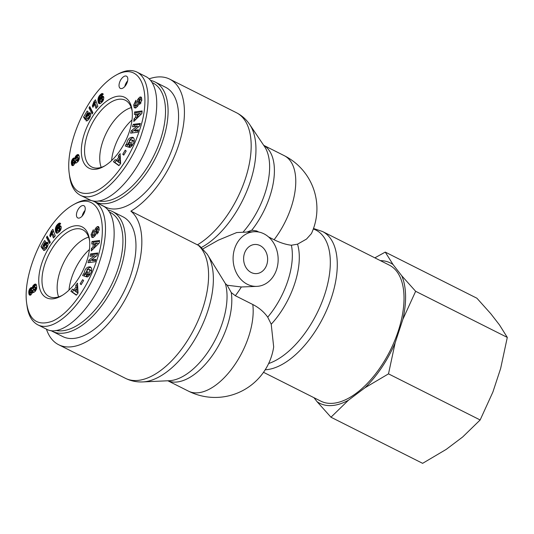 <?xml version="1.0" encoding="UTF-8"?>
<svg xmlns="http://www.w3.org/2000/svg" width="534" height="534" viewBox="0 0 534 534"><rect width="100%" height="100%" fill="white"/><g stroke="black" fill="none" stroke-linecap="round" stroke-linejoin="round"><path stroke-width="0.8" d="M68.999 290.109A37.387 19.257 116.7 0 1 89.412 249.532A37.387 19.257 116.7 0 0 68.999 290.109M109.457 212.078A65.201 33.582 116.7 0 1 113.255 281.091A65.201 33.582 116.7 0 1 55.93 330.453M50.87 330.513A67.024 34.523 -63.3 0 0 52.272 331.3A67.024 34.523 -63.3 0 0 113.235 286.938A67.024 34.523 -63.3 0 0 112.52 211.551A67.024 34.523 -63.3 0 0 107.948 209.975M112.52 211.551L122.994 216.824A67.024 34.523 116.7 0 1 123.708 292.211A67.024 34.523 116.7 0 1 62.745 336.567L52.272 331.3M58.6 296.904A37.086 19.104 116.7 0 1 63.933 262.141A37.086 19.104 116.7 0 1 88.671 237.129M85.046 210.416A6.842 3.524 -63.3 0 0 82.543 214.815A6.842 3.524 -63.3 0 0 82.209 216.043M76.956 212.005A6.842 3.524 116.7 0 1 83.911 205.71A6.842 3.524 116.7 0 1 83.985 213.406A6.842 3.524 116.7 0 1 77.764 217.932A6.842 3.524 116.7 0 1 76.956 212.005M62.198 295.409A37.36 19.244 116.7 0 1 54.655 297.632A37.36 19.244 116.7 0 1 49.342 296.61A37.36 19.244 116.7 0 1 48.801 254.524A37.36 19.244 116.7 0 1 82.917 229.874A37.36 19.244 116.7 0 1 89.619 240.914M52.212 298.88A39.67 20.432 -63.3 0 0 61.223 295.99A39.67 20.432 -63.3 0 0 89.498 239.786A39.67 20.432 -63.3 0 0 49.609 246.708A39.67 20.432 -63.3 0 0 52.212 298.88M96.574 260.759C88.517 285.924 70.408 313.151 52.526 321.134C37.887 326.341 29.277 320.44 26.7 303.439C22.174 273.608 45.43 220.555 73.291 204.776C100.112 189.51 109.55 225.441 96.574 260.759M36.679 286.284L36.599 288.614L35.458 291.097L33.662 292.525L32.694 292.105L30.939 294.875L29.41 294.968L28.749 291.818L29.797 288.727L30.979 287.639L32.24 287.739L32.968 285.85L34.743 284.201L36.172 284.462L36.679 286.284M88.057 272.08L85.954 276.665L82.65 275.537L83.417 273.855L84.032 273.822C84.752 268.956 86.855 266.653 90.353 266.893C91.901 267.968 92.128 269.897 91.027 272.687L87.85 276.766A4.159 2.143 116.7 0 1 86.702 276.919L87.77 274.409A1.682 0.868 -63.3 0 0 88.791 273.942L89.845 269.964L87.95 269.29L85.48 273.094L85.82 273.995L86.882 271.679L88.057 272.08M91.421 259.951L95.873 259.377L95.165 261.767L88.023 262.688L88.751 260.245L94.491 255.706L89.926 256.3L90.633 253.91L97.769 252.989L97.014 255.532L91.421 259.951L92.823 260.652L95.599 260.292M91.775 244.018L91.975 241.522L99.524 240.474L99.324 242.93L91.214 250.98L91.421 248.45L93.009 246.928L93.27 243.738L91.775 244.018M75.761 285.276L77.517 283.12L78.057 293.066L76.322 295.182L70.862 291.284L72.644 289.094L73.672 289.922L75.921 287.172L75.761 285.276L77.156 285.977L77.317 287.873L76.235 289.194M99.197 229.72L97.034 234.046L97.255 228.839A0.901 0.461 -63.3 0 0 96.354 229.987L96.053 233.118A3.371 1.736 116.7 0 1 95.159 235.601L93.37 237.37L91.621 237.069L91.094 234.513L93.323 229.794L93.477 231.829C92.582 233.131 92.495 234.246 93.203 235.174L93.61 235.174A0.901 0.461 -63.3 0 0 94.304 234.066L94.611 230.868A3.371 1.736 116.7 0 1 95.105 229.119L97.188 226.636L98.363 226.509L98.964 227.304L99.197 229.72M58.313 226.776L59.621 225.795L60.936 226.162L61.256 227.651L60.863 229.46L58.4 232.577L57.218 233.204L56.07 232.797L55.382 228.906L56.417 225.789L58.86 223.312L60.355 223.272L60.669 223.706L58.807 225.648L58.052 225.395L57.365 226.596L57.285 228.499L58.313 226.776L59.708 227.477L59.267 228.065M44.289 244.625L45.637 242.843L46.959 242.209L47.866 242.75L48.153 244.712L45.991 249.098L44.636 250.299L43.514 250.486L44.909 247.776L46.244 247.015L46.505 245.527L45.851 244.946L45.01 245.366L42.833 249.405L40.984 246.621L44.556 240.534L45.517 241.348L43.1 245.466L43.621 246.241L44.289 244.625L45.29 245.133M51.591 234.406L50.309 236.856L49.775 235.387L51.377 231.068L52.873 229.326L55.269 235.868L53.44 237.997L51.871 233.712L51.591 234.406M47.192 236.108L50.309 242.209L49.549 243.504L46.425 237.423L47.192 236.108M82.636 279.689L83.611 280.57L81.148 284.675L80.18 283.794L82.636 279.689M26.7 303.439L26.994 305.628C28.202 315.06 31.76 321.441 37.654 324.752C56.831 334.851 89.485 296.136 99.611 261.58C108.369 235.514 107.901 208.64 94.318 201.585C88.931 199.035 82.57 199.743 75.227 203.708L73.291 204.776M38.288 325.052L46.391 329.131C63.159 338.957 95.953 305.508 108.335 265.972C117.794 237.797 115.491 211.804 103.029 205.99L94.979 201.939M80.18 283.794L81.328 284.368M48.033 237.757L47.82 238.124L50.103 242.563M46.425 237.423L47.82 238.124M51.871 233.712L53.266 234.413L54.234 237.069M53.473 230.955L52.773 231.769L52.272 233.912M51.377 231.068L52.773 231.769M51.371 231.109L52.766 231.816M51.297 231.729L52.692 232.43M51.157 232.363L52.552 233.064M50.95 233.018L52.345 233.718M50.783 233.438L51.778 233.939M50.51 234.032L51.531 234.546M50.176 234.693L51.224 235.22M49.775 235.387L50.85 235.928M44.415 244.405L45.557 244.979M43.975 245.266L44.789 245.673M43.848 245.573L44.629 245.967M43.621 246.241L44.362 246.615M43.301 245.767L42.386 247.329L43.307 248.717M40.984 246.621L42.386 247.329M45.851 244.946L47.766 246.041M46.211 245.133L47.606 245.84M46.258 245.173L47.653 245.874M46.505 245.527L47.726 246.141M46.578 245.96L47.586 246.468M46.511 246.394L47.406 246.841M46.244 247.015L47.085 247.436M46.051 247.309L46.912 247.743M45.604 247.709L46.618 248.217M45.303 247.823L46.485 248.417M46.431 248.49L45.977 249.111M44.909 247.776L46.304 248.477M46.959 242.209L47.733 242.603M47.98 242.983L45.897 244.966M46.558 242.289L47.953 242.99M46.118 242.489L47.519 243.19M46.071 242.516L47.466 243.224M45.637 242.843L47.032 243.544M45.216 243.264L46.612 243.965M44.816 243.778L46.211 244.485M59.294 229.954L59.08 227.971L57.732 229.113L57.705 230.808L58.366 231.048L59.294 229.954L60.349 230.488M59.107 230.334L60.108 230.835M59.428 229.393L60.622 229.987M60.829 229.533L60.475 228.679L59.08 227.971M59.434 228.772L60.829 229.473M59.434 228.746L60.829 229.446M59.301 228.238L60.696 228.939M57.972 231.075L59.327 231.756M58.366 231.048L59.481 231.609M58.707 230.835L59.715 231.342M58.727 226.363L60.122 227.063L59.708 227.477M57.912 227.284L59.314 227.991M57.599 227.824L58.346 228.198M57.285 228.499L57.886 228.799M59.634 223.032L60.509 223.466M59.201 223.132L60.562 223.819M60.496 223.886L58.7 225.335M58.86 223.312L60.255 224.013M58.406 223.626L59.808 224.327M57.879 224.066L59.274 224.767M57.665 224.26L59.06 224.968M57.205 224.734L58.313 225.295M56.784 225.248L57.765 225.742M56.417 225.789L57.472 226.323M56.097 226.369L57.305 226.977M57.265 227.584L56.751 230.214L57.265 233.191M55.83 226.963L57.225 227.671M55.736 227.23L57.131 227.931M55.569 227.771L56.971 228.479M55.456 228.325L56.851 229.026M55.382 228.906L56.778 229.607M55.356 229.513L56.751 230.214M55.362 230.141L56.764 230.842M55.416 230.788L56.818 231.496M55.469 231.162L56.864 231.863M55.583 231.696L56.978 232.397M55.716 232.15L57.111 232.851M55.883 232.51L57.245 233.198M56.07 232.797L56.924 233.224M56.183 232.917L56.758 233.204M60.022 225.702L60.936 226.162M61.083 226.483L60.122 227.063M59.621 225.795L61.016 226.496M59.187 226.009L60.582 226.71M98.91 227.177L97.008 228.899M95.813 227.898L97.215 228.599M96.327 230.254A3.371 1.736 -63.3 0 0 96.007 231.576L95.733 234.433M94.972 235.888L94.598 235.881M91.094 234.513L92.489 235.214L92.883 237.53M92.716 233.965L92.489 235.214M91.621 237.069L92.589 237.557M98.65 229.547L99.15 230.201M96.821 232.103L98.209 232.804M76.322 292.045L77.717 292.745L77.477 289.822L76.082 289.121L74.733 290.77L76.322 292.045L76.082 289.121M77.644 285.39L77.156 285.977M75.921 287.172L77.317 287.873M73.672 289.922L74.914 290.549M73.859 290.015L72.257 291.985L76.475 294.995M70.862 291.284L72.257 291.985M97.101 243.023L94.805 243.451L94.645 245.366L96.047 246.067L98.503 243.724L97.101 243.023L94.645 245.366M91.975 241.522L93.377 242.229L93.25 243.744M93.27 243.738L94.665 244.445L94.405 247.636L92.796 249.418M93.009 246.928L94.405 247.636M91.421 248.45L92.816 249.151M99.451 241.381L93.377 242.229M97.502 253.904L92.028 254.611L91.594 256.08M90.633 253.91L92.028 254.611M94.491 255.706L95.886 256.413L90.146 260.946L89.699 262.474M88.751 260.245L90.146 260.946M86.882 271.679L87.99 272.233M85.82 273.995L86.929 274.549M90.66 270.124L91.421 271.666M89.845 269.964L91.241 270.665M89.719 275.03A1.682 0.868 116.7 0 1 89.165 275.117L88.684 276.138M89.165 275.117L87.77 274.409L89.158 275.11M84.032 273.822L85.433 274.523L84.813 274.556L84.132 276.045M90.98 267.38C89.472 267.34 88.07 268.235 86.775 270.07M85.5 273.241L85.433 274.523M83.417 273.855L84.813 274.556M33.255 289.822L34.83 289.007L35.357 287.759L34.97 286.905L33.302 288.34L33.255 289.822L34.857 290.623L36.325 289.535M33.462 289.922L34.857 290.623M33.896 289.849L35.291 290.549M34.35 289.541L35.745 290.242M34.83 289.007L36.225 289.708M35.137 288.467L36.459 289.134M35.357 287.759L36.639 288.407M35.364 287.419L36.686 288.08M36.699 287.893L34.97 286.905M35.291 287.152L36.686 287.853M30.385 292.505L31.66 291.43L31.506 289.942L30.385 290.763L30.118 292.211L31.786 293.206L32.36 292.992M30.571 292.512L31.967 293.213M31.059 292.238L32.4 292.912M31.259 292.045L32.494 292.672M32.981 292.252L33.021 290.71L31.506 289.942M31.66 291.43L33.055 292.131M31.746 291.184L33.141 291.884M31.833 290.469L33.228 291.17M31.619 290.009L33.021 290.71M35.491 284.048L36.018 284.315M35.211 284.055L36.239 284.575M36.365 284.836L34.81 285.964L33.902 287.479M34.743 284.201L36.138 284.902M34.243 284.502L35.638 285.209M33.929 284.742L35.324 285.45M33.408 285.263L34.81 285.964M32.968 285.85L34.37 286.551M32.821 286.097L34.223 286.798M32.514 286.758L33.909 287.459M32.294 287.486L33.462 288.073M32.24 287.739L33.328 288.287M33.215 288.233L31.873 288.68L30.638 290.469M32.854 288.193L31.459 287.486L32.881 288.186M30.979 287.639L32.374 288.34M30.478 287.98L31.873 288.68M30.244 288.206L31.639 288.907M29.797 288.727L31.192 289.435M29.41 289.361L30.812 290.062M29.096 290.096L30.405 290.75M28.949 290.556L30.204 291.184M28.823 291.163L30.064 291.791M30.171 292.278L30.485 295.135M28.749 291.818L30.151 292.519M28.736 292.498L30.131 293.199M28.776 293.106L30.171 293.807M28.856 293.673L30.258 294.381M29.003 294.221L30.398 294.928M29.183 294.655L30.238 295.189M29.41 294.968L29.797 295.162M32.694 292.105L33.555 292.539M32.788 292.231L33.395 292.539M111.586 160.574A37.387 19.257 116.7 0 1 132.005 119.99A37.387 19.257 116.7 0 0 111.586 160.574M152.05 82.543A65.201 33.582 116.7 0 1 155.848 151.556A65.201 33.582 116.7 0 1 98.516 200.917M93.463 200.978A67.024 34.523 -63.3 0 0 94.865 201.759A67.024 34.523 -63.3 0 0 155.821 157.403A67.024 34.523 -63.3 0 0 155.107 82.016A67.024 34.523 -63.3 0 0 150.535 80.44M155.107 82.016L165.587 87.282A67.024 34.523 116.7 0 1 166.301 162.67A67.024 34.523 116.7 0 1 105.338 207.032L94.865 201.759M101.186 167.362A37.086 19.104 116.7 0 1 106.526 132.599A37.086 19.104 116.7 0 1 131.264 107.594M127.633 80.874A6.842 3.524 -63.3 0 0 125.13 85.28A6.842 3.524 -63.3 0 0 124.802 86.501M119.549 82.47A6.842 3.524 116.7 0 1 126.498 76.175A6.842 3.524 116.7 0 1 126.571 83.865A6.842 3.524 116.7 0 1 120.35 88.397A6.842 3.524 116.7 0 1 119.549 82.47M104.791 165.874A37.36 19.244 116.7 0 1 97.248 168.09A37.36 19.244 116.7 0 1 91.928 167.075A37.36 19.244 116.7 0 1 91.387 124.983A37.36 19.244 116.7 0 1 125.51 100.332A37.36 19.244 116.7 0 1 132.212 111.372M94.798 169.345A39.67 20.432 -63.3 0 0 103.81 166.448A39.67 20.432 -63.3 0 0 132.092 110.244A39.67 20.432 -63.3 0 0 92.195 117.173A39.67 20.432 -63.3 0 0 94.798 169.345M139.16 131.224C131.11 156.382 113.001 183.609 95.112 191.599C80.474 196.799 71.863 190.905 69.293 173.904C64.761 144.073 88.023 91.014 115.885 75.234C142.705 59.975 152.143 95.9 139.16 131.224M79.266 156.749L79.192 159.079L78.051 161.555L76.255 162.983L75.281 162.57L73.525 165.34L71.997 165.427L71.342 162.276L72.384 159.192L73.572 158.104L74.827 158.204L75.561 156.315L77.337 154.66L78.758 154.92L79.266 156.749M130.65 142.538L128.547 147.13L125.236 146.002L126.011 144.313L126.625 144.28C127.339 139.421 129.448 137.111 132.939 137.358C134.488 138.433 134.715 140.362 133.62 143.152L130.443 147.224A4.159 2.143 116.7 0 1 129.295 147.384L130.356 144.874A1.682 0.868 -63.3 0 0 131.384 144.4L132.432 140.429L130.543 139.748L128.067 143.553L128.414 144.46L129.475 142.137L130.65 142.538M134.014 130.416L138.466 129.835L137.759 132.225L130.616 133.146L131.344 130.703L137.078 126.171L132.512 126.758L133.22 124.369L140.362 123.447L139.608 125.991L134.014 130.416L135.409 131.117L138.193 130.757M134.368 114.483L134.568 111.986L142.111 110.938L141.917 113.395L133.8 121.445L134.007 118.915L135.603 117.393L135.856 114.203L134.368 114.483M118.354 155.734L120.11 153.585L120.644 163.524L118.915 165.647L113.448 161.742L115.231 159.559L116.265 160.387L118.508 157.63L118.354 155.734L119.749 156.442L119.903 158.338L118.828 159.659M141.79 100.178L139.621 104.504L139.841 99.304A0.901 0.461 -63.3 0 0 138.94 100.445L138.64 103.576A3.371 1.736 116.7 0 1 137.752 106.066L135.963 107.835L134.208 107.528L133.68 104.971L135.91 100.258L136.063 102.294C135.175 103.589 135.082 104.711 135.79 105.639L136.197 105.639A0.901 0.461 -63.3 0 0 136.898 104.524L137.205 101.333A3.371 1.736 116.7 0 1 137.699 99.578L139.781 97.101L140.956 96.974L141.55 97.769L141.79 100.178M100.899 97.235L102.208 96.253L103.276 96.36L103.816 97.562L103.456 99.925L100.993 103.035L99.805 103.669L98.663 103.256L97.942 99.971L99.004 96.253L101.447 93.77L102.949 93.73L103.262 94.171L101.393 96.113L100.612 95.88L99.971 96.994L99.878 98.964L100.899 97.235L102.294 97.942L101.854 98.53M86.875 115.084L88.23 113.301L89.552 112.674L90.46 113.208L90.74 115.17L88.584 119.556L87.229 120.764L86.108 120.944L87.496 118.234L88.838 117.473L89.091 115.985L88.437 115.404L87.603 115.831L85.42 119.87L83.578 117.086L87.142 110.999L88.103 111.806L85.687 115.931L86.208 116.699L86.875 115.084L87.883 115.591M94.184 104.864L92.903 107.314L92.362 105.845L93.964 101.533L95.466 99.785L97.862 106.326L96.027 108.455L94.458 104.17L94.184 104.864M89.785 106.566L92.896 112.674L92.135 113.969L89.018 107.881L89.785 106.566M125.23 150.147L126.198 151.035L123.741 155.134L122.773 154.253L125.23 150.147M69.293 173.904L69.587 176.093C70.795 185.525 74.346 191.9 80.247 195.217C99.424 205.31 132.072 166.601 142.198 132.038C150.955 105.979 150.495 79.105 136.911 72.05C131.524 69.5 125.156 70.208 117.814 74.173L115.885 75.234M92.228 200.751C109.697 205.73 139.307 173.29 150.928 136.43C160.38 108.255 158.084 82.269 145.615 76.449L137.565 72.404M80.881 195.511L91.174 200.47M122.773 154.253L123.921 154.833M90.626 108.222L90.413 108.582L92.689 113.028M89.018 107.881L90.413 108.582M94.458 104.17L95.853 104.878L96.828 107.528M96.06 101.42L95.359 102.234L94.858 104.377M93.964 101.533L95.359 102.234M93.957 101.573L95.359 102.274M93.891 102.194L95.286 102.895M93.744 102.822L95.139 103.529M93.543 103.483L94.939 104.183M93.377 103.903L94.371 104.397M93.103 104.497L94.117 105.004M92.762 105.151L93.81 105.679M92.362 105.845L93.437 106.386M87.002 114.863L88.143 115.437M86.568 115.724L87.382 116.138M86.441 116.038L87.222 116.425M86.208 116.699L86.955 117.079M85.887 116.225L84.973 117.787L85.901 119.182M83.578 117.086L84.973 117.787M88.437 115.404L90.359 116.499M88.804 115.598L90.199 116.299M88.851 115.638L90.246 116.339M89.091 115.985L90.319 116.599M89.165 116.419L90.179 116.933M89.098 116.853L89.992 117.306M88.838 117.473L89.679 117.901M88.637 117.767L89.498 118.201M88.197 118.168L89.205 118.675M87.89 118.288L89.071 118.882M89.024 118.955L88.571 119.576M87.496 118.234L88.898 118.942M89.552 112.674L90.326 113.061M90.566 113.448L88.49 115.431M89.151 112.747L90.546 113.455M88.711 112.948L90.106 113.655M88.657 112.981L90.052 113.682M88.23 113.301L89.625 114.009M87.81 113.722L89.205 114.423M87.402 114.243L88.798 114.943M101.881 100.419L101.674 98.436L100.319 99.571L100.292 101.266L100.959 101.513L101.881 100.419L102.942 100.946M101.7 100.793L102.702 101.3M102.021 99.851L103.209 100.452M103.422 99.992L103.069 99.137L101.674 98.436M102.027 99.231L103.422 99.938L102.021 99.211M101.894 98.703L103.289 99.404M100.559 101.54L101.914 102.221M100.959 101.513L102.067 102.074M101.293 101.293L102.308 101.807M101.313 96.828L102.715 97.528L102.294 97.942M100.505 97.749L101.901 98.45M100.192 98.289L100.933 98.663M99.878 98.964L100.472 99.264M101.073 95.686L101.567 95.933M101.173 95.74L101.56 95.94M102.228 93.49L103.095 93.931M101.794 93.597L103.155 94.284M103.089 94.351L101.293 95.8M101.447 93.77L102.848 94.471M100.999 94.091L102.395 94.792M100.472 94.531L101.867 95.232M100.258 94.725L101.654 95.426M99.791 95.199L100.899 95.753M99.371 95.713L100.352 96.207M99.004 96.253L100.058 96.781M98.69 96.834L99.891 97.435M99.858 98.049L99.337 100.672L99.858 103.649M98.423 97.428L99.818 98.129M98.329 97.695L99.725 98.396M98.163 98.236L99.558 98.937M98.049 98.79L99.444 99.491M97.976 99.364L99.371 100.072M97.942 99.971L99.337 100.672M97.956 100.606L99.351 101.306M98.009 101.253L99.404 101.954M98.062 101.62L99.457 102.321M98.169 102.154L99.564 102.862M98.303 102.608L99.698 103.309M98.47 102.975L99.831 103.656M98.663 103.256L99.518 103.683M98.77 103.376L99.351 103.669M102.615 96.167L103.523 96.627M103.676 96.941L102.715 97.528M102.208 96.253L103.603 96.954M101.78 96.474L103.175 97.175M141.503 97.642L139.601 99.357M138.406 98.356L139.801 99.057M138.913 100.712A3.371 1.736 -63.3 0 0 138.6 102.034L138.326 104.898M137.558 106.353L137.191 106.339M133.68 104.971L135.082 105.672L135.476 107.995M135.302 104.43L135.082 105.672M134.208 107.528L135.182 108.015M141.243 100.005L141.744 100.659M139.407 102.568L140.802 103.269M118.908 162.503L120.31 163.21L120.063 160.28L118.668 159.579L117.32 161.235L118.908 162.503L118.668 159.579M120.23 155.848L119.749 156.442M118.508 157.63L119.903 158.338M116.265 160.387L117.507 161.008M116.452 160.48L114.843 162.443L119.069 165.46M113.448 161.742L114.843 162.443M139.694 113.482L137.392 113.916L137.238 115.831L138.633 116.532L141.089 114.183L139.694 113.482L137.238 115.831M134.568 111.986L135.963 112.687L135.843 114.203M135.856 114.203L137.258 114.903L136.998 118.094L135.382 119.876M135.603 117.393L136.998 118.094M134.007 118.915L135.402 119.616M142.037 111.84L135.963 112.687M140.088 124.369L134.621 125.076L134.181 126.545M133.22 124.369L134.621 125.076M137.078 126.171L138.473 126.872L132.739 131.404L132.285 132.933M131.344 130.703L132.739 131.404M129.475 142.137L130.576 142.698M128.414 144.46L129.515 145.014M133.253 140.582L134.007 142.124M132.432 140.429L133.834 141.13M132.305 145.488A1.682 0.868 116.7 0 1 131.758 145.575L131.277 146.603M130.349 144.874L131.751 145.575L130.356 144.874M126.625 144.28L128.02 144.988L127.406 145.021L126.725 146.51M133.567 137.839C132.065 137.799 130.663 138.693 129.362 140.529M128.093 143.706L128.02 144.988M126.011 144.313L127.406 145.021M75.841 160.287L77.417 159.466L77.944 158.218L77.564 157.37L75.888 158.805L75.841 160.287L77.45 161.088L78.912 159.993M76.055 160.387L77.45 161.088M76.489 160.313L77.884 161.014M76.936 160L78.331 160.701M77.417 159.466L78.812 160.167M77.724 158.932L79.052 159.599M77.944 158.218L79.232 158.865M77.957 157.884L79.279 158.545M79.292 158.358L77.564 157.37M77.884 157.617L79.279 158.318M72.978 162.97L74.246 161.889L74.093 160.4L72.978 161.228L72.704 162.67L74.373 163.671L74.947 163.457M73.158 162.97L74.553 163.678M73.652 162.696L74.987 163.371M73.846 162.51L75.08 163.13M75.568 162.71L75.608 161.175L74.093 160.4M74.246 161.889L75.648 162.596M74.333 161.648L75.735 162.349M74.42 160.934L75.815 161.635M74.213 160.467L75.608 161.175M78.077 154.513L78.611 154.78M77.804 154.52L78.832 155.034M78.952 155.294L77.397 156.422L76.495 157.937L75.1 157.216M77.337 154.66L78.732 155.367M76.829 154.967L78.224 155.668M76.516 155.207L77.911 155.908M76.002 155.721L77.397 156.422M75.561 156.315L76.956 157.016M75.414 156.562L76.809 157.263M74.887 157.951L76.048 158.531M74.827 158.204L75.921 158.752M75.801 158.691L74.466 159.145L73.225 160.928M75.441 158.651L74.046 157.951L75.468 158.651M73.572 158.104L74.967 158.805M73.071 158.444L74.466 159.145M72.831 158.665L74.226 159.366M72.384 159.192L73.785 159.893M72.003 159.826L73.398 160.527M71.689 160.554L72.991 161.208M71.536 161.014L72.791 161.648M71.409 161.622L72.657 162.249M72.764 162.737L73.078 165.593M71.342 162.276L72.737 162.977M71.329 162.963L72.724 163.664M71.369 163.564L72.764 164.272M71.449 164.138L72.844 164.839M71.589 164.686L72.991 165.386M71.776 165.119L72.831 165.647M71.997 165.427L72.39 165.627M75.281 162.57L76.148 163.003M75.374 162.69L75.988 162.997M252.796 304.507A59.274 30.531 116.7 0 1 232.33 368.18A59.274 30.531 116.7 0 1 188.422 391.122A59.274 59.274 0 0 0 273.682 346.933L271.219 324.225L267.728 317.163C263.929 311.863 258.95 307.644 252.796 304.507L235.34 295.723L231.269 292.585L227.284 285.463A59.721 30.758 116.7 0 0 227.21 285.229L241.348 286.978L256.921 286.364A27.354 22.521 87.3 0 0 278.121 257.975A27.354 22.521 87.3 0 0 254.331 231.716A27.354 22.521 87.3 0 0 233.385 254.191A27.354 22.521 87.3 0 0 247.329 284.275A27.354 22.521 87.3 0 0 256.921 286.364M246.982 232.063L251.774 230.214L256.634 230.955L258.796 232.043M263.723 145.335L284.295 155.688A59.274 59.274 0 0 1 311.395 233.638L306.503 239.078L297.538 244.172L291.377 245.233C286.037 244.619 280.277 242.79 274.096 239.739L268.589 236.969M202.9 248.897L218.252 240.2L236.689 232.557L254.331 231.716M227.21 285.229L225.355 283.561L207.152 254.124L199.629 245.954L130.87 211.137A76.142 39.216 116.7 0 1 125.89 298.186A76.142 39.216 116.7 0 1 58.647 344.717A76.142 39.216 116.7 0 1 46.418 329.138M265.204 369.782A76.142 39.216 -63.3 0 0 265.218 369.782A76.142 39.216 -63.3 0 0 327.816 307.41A76.142 39.216 -63.3 0 0 322.529 231.522L389.279 265.111A76.142 39.216 116.7 0 1 394.566 340.999A76.142 39.216 116.7 0 1 331.968 403.364A76.142 39.216 116.7 0 1 320.834 401.147L263.522 372.311M251.2 272.5A14.592 12.008 -92.7 0 1 243.764 256.453A14.592 12.008 -92.7 0 1 254.938 244.465A14.592 12.008 -92.7 0 1 267.621 258.469A14.592 12.008 -92.7 0 1 256.313 273.615A14.592 12.008 -92.7 0 1 251.2 272.5M130.87 211.137A76.142 39.216 -63.3 0 0 179.898 141.096A76.142 39.216 -63.3 0 0 169.685 79.139A76.142 39.216 -63.3 0 0 149.073 78.878M89.011 199.603A76.142 39.216 -63.3 0 0 89.198 200.157M330.967 417.221L317.062 401.688A78.558 40.464 -63.3 0 0 348.462 400.2L330.967 417.221L422.621 463.338L446.217 449.388L462.658 436.992L480.153 419.971L492.895 392.029L500.658 368.427L507.3 337.415L499.497 324.952L490.813 313.745L476.909 298.219L385.254 252.101L393.057 264.564A78.558 40.464 -63.3 0 0 380.388 260.632M374.855 257.849L385.254 252.101M388.498 373.86L364.909 387.811A78.558 40.464 -63.3 0 0 395.147 342.841L388.498 373.86L480.153 419.971M415.646 291.297L402.903 319.245A78.558 40.464 -63.3 0 0 401.742 275.771L415.646 291.297L507.3 337.415M393.057 264.564L401.742 275.771M317.062 401.688L313.959 397.683M364.909 387.811L348.462 400.2M402.903 319.245L395.147 342.841M97.188 226.636L98.583 227.337M95.105 229.119L96.394 229.767M94.611 230.868L96.007 231.576M94.304 234.066L95.619 234.726M93.61 235.174L94.972 235.861M97.095 231.863L98.383 232.517M88.791 273.942L90.046 274.569M139.781 97.101L141.176 97.802M137.699 99.578L138.98 100.225M137.205 101.333L138.6 102.034M136.898 104.524L138.206 105.185M136.197 105.639L137.565 106.326M139.688 102.328L140.976 102.975M131.384 144.4L132.632 145.034M235.34 295.723A59.274 30.531 -63.3 0 0 241.348 286.978M256.734 231.756A59.274 30.531 -63.3 0 0 256.634 230.955M291.377 245.233A59.274 30.531 116.7 0 1 267.728 317.163M271.219 324.225A60.956 31.399 -63.3 0 0 297.538 244.172M284.295 155.688A59.274 30.531 116.7 0 1 274.096 239.739M313.318 228.999A74.46 38.348 116.7 0 1 324.552 294.968A74.46 38.348 116.7 0 1 268.635 363.534M251.774 230.214A59.274 30.531 -63.3 0 0 263.749 145.382M201.425 247.476A74.46 38.348 -63.3 0 0 247.676 188.989A74.46 38.348 -63.3 0 0 249.738 124.589L264.537 146.55A60.956 31.399 116.7 0 1 242.957 232.25M225.355 283.561A60.956 31.399 116.7 0 1 212.686 344.51A60.956 31.399 116.7 0 1 169.311 380.709L142.858 381.917A74.46 38.348 -63.3 0 0 199.743 330.466A74.46 38.348 -63.3 0 0 207.152 254.124M167.903 380.769A59.274 30.531 -63.3 0 0 211.945 356.085A59.274 30.531 -63.3 0 0 231.269 292.585M249.738 124.589C246.328 119.483 241.889 115.531 236.435 112.721A76.142 39.216 116.7 0 1 246.648 174.678A76.142 39.216 116.7 0 1 197.62 244.719A76.142 39.216 116.7 0 1 192.641 331.768A76.142 39.216 116.7 0 1 125.397 378.299C130.903 381.009 136.724 382.211 142.858 381.917M94.591 235.874L93.196 235.174M98.777 229.587L97.375 228.879M90.633 270.111L89.238 269.403M137.185 106.339L135.783 105.632M141.363 100.045L139.968 99.344M133.226 140.569L131.831 139.868M188.422 391.122L167.85 380.775M313.505 228.485L322.529 231.522M58.647 344.717L125.397 378.299M236.435 112.721L169.685 79.139"/></g></svg>
